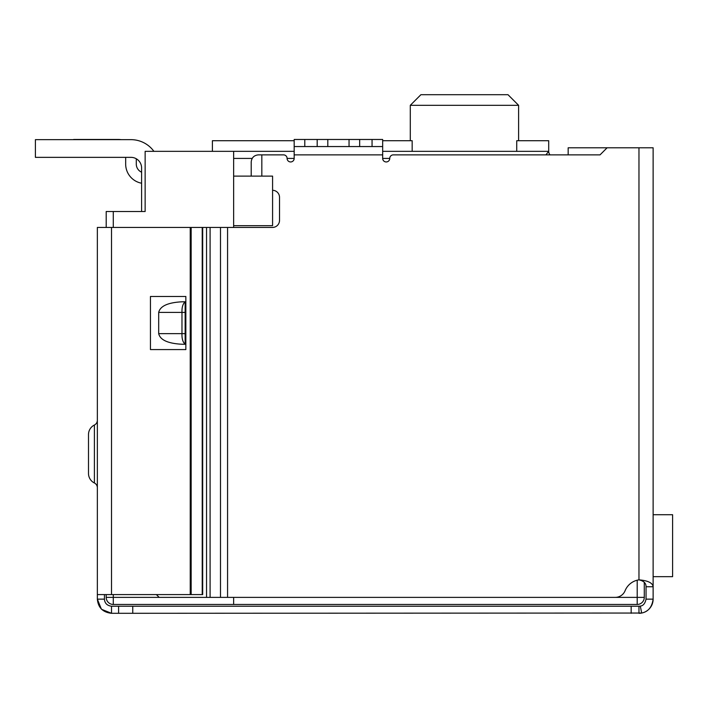 <?xml version="1.0" encoding="UTF-8"?>
<svg xmlns="http://www.w3.org/2000/svg" width="708" height="708" viewBox="0 0 708 708"><rect width="100%" height="100%" fill="white"/><g stroke="black" fill="none" stroke-linecap="round" stroke-linejoin="round"><path stroke-width="1.06" d="M233.64 597.375L233.64 604.455L637.2 604.455L637.2 597.375L233.64 597.375M233.64 227.445L233.64 225.675L272.58 225.675L272.58 176.115L233.64 176.115L233.64 225.675M233.64 176.115L233.64 158.415L252.154 158.415M294.174 151.335L233.64 151.335L233.64 158.415M106.2 594.587L106.2 597.375A7.08 7.08 0 0 0 113.28 604.455A7.08 7.08 0 0 1 106.2 597.375L113.28 597.375L113.28 604.455L233.64 604.455M637.2 580.206L637.2 597.375L644.28 597.375A7.08 7.08 0 0 1 637.2 604.455A7.08 7.08 0 0 0 644.28 597.375L644.28 582.303M233.64 151.335L145.14 151.335L145.14 211.515L106.2 211.515L106.2 227.445M210.09 597.375L206.55 597.375L206.55 227.445L210.09 227.445L210.09 597.375L615.234 597.375A10.62 10.62 0 0 0 625.084 590.737A17.7 17.7 0 0 1 638.97 579.852C647.917 580.595 652.634 582.896 653.13 586.755L653.13 147.795L568.17 147.795L568.17 154.875L550.054 154.875A5.31 5.31 0 0 1 548.7 151.335L545.903 154.875M516.725 151.335L516.725 140.715L548.7 140.715L548.7 151.335L382.674 151.335M116.82 211.515L141.6 211.515L141.6 167.973A10.62 10.62 0 0 0 130.98 157.353L35.4 157.353L35.4 139.653L130.98 139.653A28.32 28.32 0 0 1 153.901 151.335M212.4 151.335L212.4 140.715L294.174 140.715M382.674 140.715L412.171 140.715L412.171 151.335M518.61 140.715L518.61 105.315L410.286 105.315L420.906 94.695L410.286 105.315L410.286 140.715M518.61 105.315L507.99 94.695L518.61 105.315M507.99 94.695L420.906 94.695M73.632 139.653L67.26 139.653M118.59 139.476L73.632 139.476L118.59 139.476A17.7 17.7 0 0 1 121.086 139.653L130.98 139.653L121.086 139.653M136.29 158.778L136.29 164.079A8.85 8.85 0 0 0 141.6 172.194M141.6 183.222A19.47 19.47 0 0 1 125.67 164.079L125.67 157.353M653.13 576.666L672.6 576.666L672.6 514.716L653.13 514.716M672.6 576.666L672.6 514.716M35.4 139.653L130.98 139.653M210.09 227.445L272.447 227.445A7.08 7.08 0 0 0 279.527 220.365L279.527 197.355A7.08 7.08 0 0 0 272.58 190.275M607.11 147.795L600.03 154.875L393.294 154.875A3.54 3.54 0 0 0 389.754 158.415A3.54 3.54 0 0 1 386.214 161.955A3.54 3.54 0 0 1 382.674 158.415L382.674 154.875L294.174 154.875L294.174 158.415A3.54 3.54 0 0 1 290.634 161.955A3.54 3.54 0 0 1 287.094 158.415A3.54 3.54 0 0 0 283.554 154.875L261.827 154.875L261.827 176.115M294.174 146.556L304.794 146.556L304.794 139.476L294.174 139.476L294.174 154.875M382.674 146.556L359.664 146.556L359.664 139.476L382.674 139.476L382.674 154.875M156.379 594.587L159.167 597.375L206.55 597.375M206.55 227.445L159.167 227.445M251.207 176.115L251.207 161.955C251.659 157.689 254.022 155.326 258.287 154.875L261.827 154.875M653.13 581.445L653.13 599.145C652.024 607.101 648.201 611.739 641.678 613.04L111.51 613.305L101.731 609.384M359.664 146.556L304.794 146.556M638.97 147.795L638.97 579.852C643.767 580.932 646.121 583.224 646.05 586.755L653.13 586.755M641.183 613.128A14.16 14.16 0 0 0 653.13 599.145L646.05 599.145L646.05 586.755M640.917 613.172A14.16 14.16 0 0 1 638.97 613.305L638.97 606.225L631.164 606.225L631.164 613.305M646.05 599.145C645.112 603.481 643.209 605.8 640.324 606.092A7.08 7.08 0 0 1 638.97 606.225L640.324 606.092L641.678 613.04M304.794 139.476L317.184 139.476L317.184 146.556M327.804 146.556L327.804 139.476L317.184 139.476M327.804 139.476L349.044 139.476L349.044 146.556M359.664 139.476L349.044 139.476M185.142 344.265L182.434 344.265C168.115 343.592 160.203 340.052 158.689 333.645L158.689 312.405C160.203 305.998 168.115 302.458 182.434 301.785L185.142 301.785L185.142 344.265C182.85 342.203 181.797 338.663 181.974 333.645L158.689 333.645M158.689 312.405L181.974 312.405C181.797 307.387 182.85 303.847 185.142 301.785M185.142 312.405L181.974 312.405L181.974 333.645L185.142 333.645M101.306 608.969L97.35 599.145L97.35 227.445L202.683 227.445L202.683 594.587L111.51 594.587L111.51 227.445M111.51 606.225L111.51 613.305C102.855 612.349 98.138 607.632 97.35 599.145L104.43 599.145C104.731 603.251 107.085 605.614 111.51 606.225L118.59 606.225L118.59 613.305M132.75 613.305L132.75 606.225L118.59 606.225M132.75 606.225L631.164 606.225M600.03 154.875L568.17 154.875M104.43 594.587L104.43 599.145M150.45 349.575L185.85 349.575L185.85 296.475L150.45 296.475L150.45 349.575M94.403 482.989L94.403 425.021A10.62 10.62 0 0 0 88.5 434.535L88.5 473.475A10.62 10.62 0 0 0 94.403 482.989A5.31 5.31 0 0 1 97.35 487.741M94.403 425.021A5.31 5.31 0 0 0 97.35 420.269M97.35 594.587L111.51 594.587M202.222 227.445L202.222 594.587M287.094 158.415L294.174 158.415M382.674 158.415L389.754 158.415M113.28 594.587L113.28 597.375L159.167 597.375M113.28 211.515L113.28 227.445M227.569 227.445L227.569 597.375M220.489 227.445L220.489 597.375M372.054 139.476L372.054 146.556M190.231 227.445L190.231 594.587M191.151 227.445L191.151 594.587"/></g></svg>
